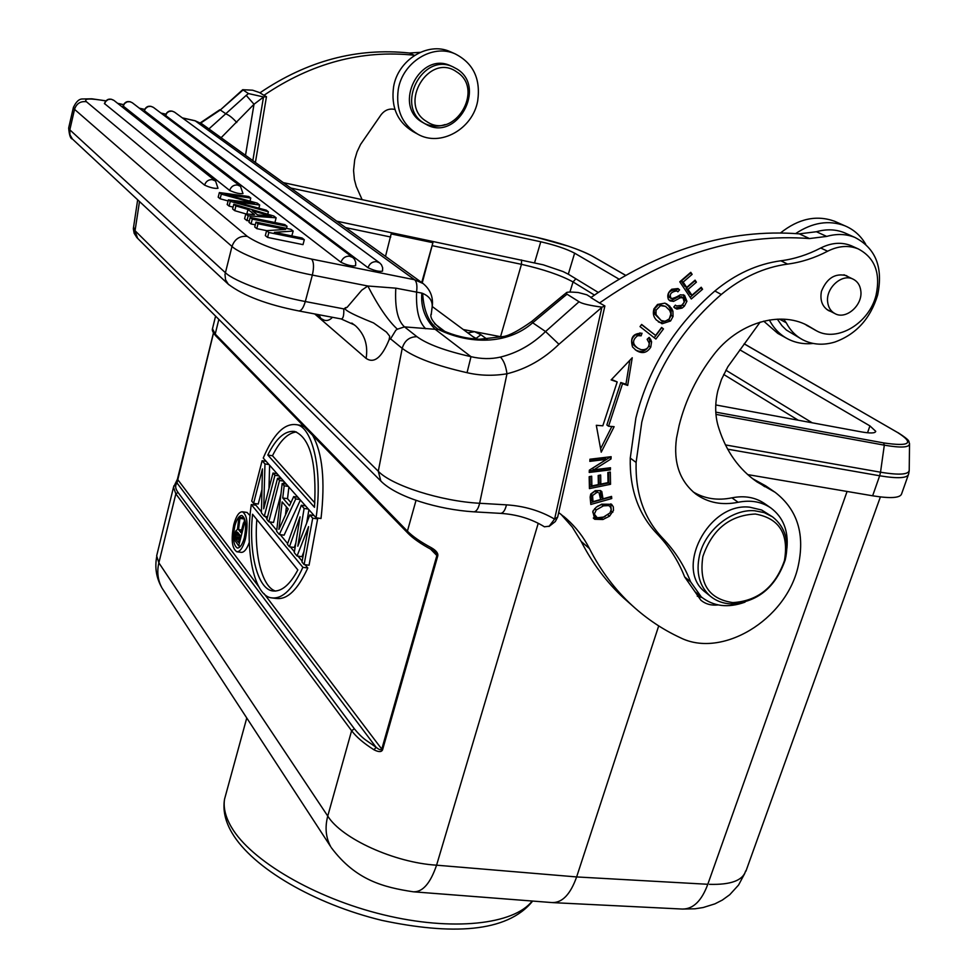 <?xml version="1.0" encoding="UTF-8"?>
<svg xmlns="http://www.w3.org/2000/svg" width="978" height="978" viewBox="0 0 978 978"><rect width="100%" height="100%" fill="white"/><g stroke="black" fill="none" stroke-linecap="round" stroke-linejoin="round"><path stroke-width="1.47" d="M409.427 53.02C357.068 47.482 307.226 60.746 259.928 92.824L263.95 95.306C311.517 63.044 361.603 49.682 414.207 55.233L409.427 53.02L420.198 52.347M263.51 96.993L266.468 96.7L263.95 95.306M242.96 90.086L220.294 109.988L242.703 89.707L248.485 93.57L263.534 96.944M242.715 89.707L252.593 90.196L260.05 92.727M394.941 109.475C389.427 108.203 384.782 110.001 380.992 114.866L360.564 144.438L357.043 151.871L354.721 159.707L353.559 170.514L354.391 179.549L356.236 186.443L362.104 199.634M266.468 96.7L255.405 162.47M221.114 137.727L254.011 104.255L246.199 95.367L208.913 128.913M263.498 97.054L252.837 160.612M236.762 122.519C232.813 118.081 229.304 115.257 226.224 114.035L220.294 109.988L200.734 123.057M601.873 307.324L554.599 519.11L557.68 517.093L604.881 305.943L601.898 307.214M846.435 233.644L844.43 232.752C835.738 229.255 826.41 228.913 816.422 231.737L799.319 233.852L809.478 238.559C738.451 233.143 668.475 254.61 599.563 302.972L604.881 305.943M555.321 521.519L557.631 517.166M500.418 357.092C503.694 360.381 505.883 365.943 506.983 373.779C493.242 376.053 479.929 375.686 467.044 372.691L471.005 356.677C481.31 359.073 491.115 359.219 500.418 357.092C517.35 352.924 532.387 344.403 545.553 331.53L579.049 301.75L567.057 294.195L566.225 292.874C566.396 291.957 570.394 291.835 578.23 292.508L586.886 294.806L591.091 297.41M760.15 322.104L727.84 366.762L721.434 379.537L717.852 390.687C714.637 404.366 715.028 417.093 719.038 428.877C726.446 451.787 739.124 469.477 757.058 481.946L775.138 492.325C797.742 509.807 805.334 534.819 797.914 567.35C785.578 620.076 721.776 658.707 680.236 637.668C662.778 629.551 646.825 618.891 632.375 605.688C615.101 589.82 600.785 570.773 589.428 548.56C583.67 537.228 576.054 527.325 566.58 518.878L558.683 512.558M745.028 602.142C728.109 608.23 713.524 606.494 701.299 596.922L690.59 581.788C684.111 565.284 674.783 550.736 662.595 538.12C644.172 518.695 635.333 493.474 636.103 462.447L641.776 422.215C654.514 371.897 681.018 329.317 721.275 294.476C741.899 277.434 764.001 267.3 787.596 264.097C801.275 262.3 814.613 258.009 827.62 251.224C838.366 245.833 848.562 245.05 858.207 248.889C874.821 257.654 880.762 273.094 876.068 295.185C869.246 323.217 837.388 342.459 816.606 330.882L807.412 325.429C779.417 310.356 737.473 323.266 713.463 355.075C696.898 376.664 685.456 400.136 679.123 425.467L676.495 438.23C673.243 462.533 679.71 481.164 695.908 494.122C708.035 502.778 722.106 505.504 738.133 502.276C750.713 499.782 761.666 501.702 771.006 508.071L764.674 503.633C755.371 497.289 744.454 495.357 731.923 497.839C717.583 500.76 704.673 498.792 693.206 491.946M852.718 246.395L851.19 245.698C841.569 241.872 831.41 242.642 820.725 248.009C807.779 254.745 794.491 259.011 780.872 260.784C757.388 263.962 735.383 274.023 714.869 290.979C674.832 325.625 648.5 367.985 635.871 418.058L630.26 458.095C629.539 488.976 638.365 514.098 656.727 533.462C668.879 546.017 678.194 560.528 684.673 576.959L700.896 600.235C705.651 604.135 711.397 605.7 718.158 604.942M804.87 324.207L815.676 330.381M809.478 238.559L826.691 236.419C836.74 233.571 846.129 233.901 854.87 237.409C875.762 248.265 883.354 267.495 877.633 295.087C870.371 318.718 856.092 334.378 834.796 342.068C823.207 345.515 812.522 344.757 802.755 339.794C795.689 336.016 790.2 330.356 786.275 322.801L783.647 319.183M702.571 289.256L701.226 287.239L691.947 295.234L688.035 289.402L696.422 282.177L695.077 280.148L686.69 287.385L683.157 282.104L692.131 274.366L690.774 272.324L679.783 281.798L691.287 298.975L702.571 289.256L700.676 288.217L690.162 297.288M663.475 328.914L661.617 327.447L655.627 335.454L641.641 324.439L640.028 326.591L655.883 339.06L663.475 328.914L661.641 327.813L654.221 337.752M600.565 490.638L595.296 490.614L590.736 494.049L590.137 497.13L590.81 504.465L611.751 498.535L611.556 496.408L603.023 498.829L601.788 491.518M600.48 490.601L601.69 491.567L600.578 490.614M622.534 383.706L627.693 385.43L632.24 357.752L611.14 379.916L617.191 381.933L602.815 425.809L596.311 425.308L601.226 452.191L614.123 426.677L608.573 426.249L622.534 383.706L620.785 382.52L606.849 424.99L608.573 426.249M639.967 332.875L639.319 334.696L635.883 334.537L637.68 335.662L641.116 335.821L642.033 333.254C633.023 333.168 629.869 337.752 632.558 347.019L636.14 350.381C642.069 354.122 646.947 353.046 650.749 347.178L651.592 341.872L650.688 339.464L649.16 337.398L647.13 339.293L649.172 343.144M649.196 343.131C649.037 347.997 646.275 350.161 640.932 349.623L637.876 348.205C632.216 344.158 632.155 339.977 637.68 335.674M606.47 459.354L589.343 470.173L589.221 472.447L610.37 469.868L610.492 467.753L593.878 469.77L611.005 458.963L611.128 456.689L589.942 459.22L589.82 461.359L606.47 459.354L604.759 458.046L589.905 459.831M610.541 484.293L610.321 472.032L607.839 472.533L608.023 482.631L600.834 484.098L600.663 474.99L598.181 475.491L598.365 484.599L591.873 485.919L591.678 476.2L589.172 476.702L589.428 488.609L610.541 484.293L608.829 482.949L589.392 486.922M673.5 301.432L680.443 297.703L683.047 297.887L684.258 302.288L681.617 305.393L676.458 305.967L675.382 305.124L673.769 307.043L676.898 309.085L682.106 308.094L684.392 306.151L686.923 301.285L684.527 295.295L680.382 294.794C676.507 297.153 673.487 298.4 671.324 298.534L671.299 298.522C668.952 294.537 670.737 292.006 676.642 290.906L677.876 291.823L679.576 289.855L677.999 288.559L671.678 289.256M671.727 289.378C668.06 292.129 666.959 295.466 668.414 299.39M668.353 299.292L670.089 300.918L673.487 301.358M656.177 319.892L662.192 323.73L670.566 320.992L673.06 316.456L672.925 311.163L671.483 308.217L665.016 303.156M654.001 308.706C652.668 313.229 653.426 316.933 656.25 319.806M665.016 303.143L657.534 304.451L654.074 308.73M593.487 518.23L594.734 519.281L602.925 519.514L609.526 516.164L607.913 514.868M601.873 504.11L596.225 507.179L592.802 511.396L594.734 519.294M611.653 504.306L601.898 504.196M609.526 516.176L613.512 510.32L613.304 506.787L611.605 504.379M579.049 301.75C581.824 303.657 589.465 305.454 601.959 307.165M599.563 302.972L590.859 297.581C659.233 249.647 728.72 228.412 799.319 233.852M531.763 321.432L532.692 322.777C506.8 345.393 468.645 344.085 438.584 329.562L442.349 330.356M425.76 328.755C418.926 322.275 415.87 309.94 416.604 291.737C417.374 285.674 416.714 281.676 414.611 279.745L311.53 259.072C313.865 261.859 314.134 267.19 312.349 275.075L367.826 286.004C378.241 306.2 388.083 320.601 397.374 329.195L404.501 326.884L438.584 329.562C429.012 323.266 423.706 311.212 422.667 293.412C429.88 296.505 432.997 301.395 432.031 308.058L431.347 313.376M431.335 314.415L431.335 313.632M395.797 288.155C394.77 307.874 397.679 320.772 404.501 326.884L416.946 336.689C427.203 344.195 445.222 350.857 471.005 356.677L435.332 329.427C425.161 319.317 420.662 307.214 421.848 293.107L395.797 288.155L367.826 286.004L361.762 290.173L347.092 307.361L343.779 308.889C344.024 315.625 343.119 318.962 341.065 318.914L354.574 324.989M422.667 293.412L421.836 293.107M467.056 372.691C435.956 365.638 414.354 357.532 402.215 348.351L390.564 338.853L389.122 339.708C381.799 357.569 374.122 363.804 366.102 358.4L314.684 313.938M431.298 313.645C429.489 317.214 433.083 322.74 442.093 330.246C454.269 335.711 466.738 338.73 479.501 339.268L503.67 336.505C509.709 335.442 519.061 330.417 531.739 321.456L562.02 296.261L563.768 296.847L532.692 322.777L545.553 331.53L558.951 344.268L601.971 307.251M554.563 519.098L549.184 526.213L544.526 526.787M431.787 309.329L432.08 307.777C433.67 297.752 430.601 289.61 422.875 283.363M389.122 339.708L389.733 336.261L386.518 332.141L373.584 322.948C349.207 313.156 340.381 307.948 347.092 307.361M245.881 213.913L234.72 210.661L232.605 208.937L233.803 204.219L273.852 216.04L276.138 217.813L274.904 222.544M249.341 220.783L246.945 220.625L244.598 218.705L245.82 213.913L254.488 214.622L247.984 209.439L246.823 213.986M233.057 207.153L229.084 206.077L227.189 204.536L228.387 199.842L254.341 203.167L221.297 194.133L219.353 192.568L218.192 197.189L220.136 198.778L228.106 200.955M255.282 224.83L251.053 223.962L248.962 222.263L250.197 217.434L252.287 219.121L287.043 226.297L286.505 228.387M204.598 185.123C205.869 181.37 208.424 179.536 212.25 179.634L215.576 181.04L217.996 188.277C214.671 188.73 210.209 187.69 204.598 185.123L104.426 103.521M229.683 190.441C230.979 186.676 233.534 184.854 237.348 184.976L240.478 186.285L242.972 193.571C239.708 194.023 235.282 192.984 229.683 190.441L122.996 105.905M355.589 265.71C352.178 266.407 347.3 265.27 340.967 262.287L144.169 110.551M382.508 271.138C379.171 271.835 374.342 270.686 368.021 267.727L165.368 115.306M266.688 230.661L256.774 228.632L254.732 226.969L255.992 222.104L258.033 223.754L285.576 229.414L266.603 230.661L265.331 235.6L267.581 237.422L268.852 232.483L304.305 239.72L303.009 244.634L267.581 237.422M255.992 222.104L290.894 229.304L293.18 231.065L291.811 235.918M247.984 209.439L235.93 205.93L233.803 204.219M234.72 210.661L235.93 205.93M276.138 217.813L248.18 215.808L245.82 213.913M246.945 220.625L248.18 215.808M257.569 214.891L271.358 216.138L263.999 214.121L263.669 215.392M257.556 214.879L252.263 210.673L263.999 214.121M225.026 194.316L257.251 203.118L259.683 205.025L234.06 201.59L266.297 210.16L268.388 211.786L267.752 214.243M250.747 198.069L225.038 194.329M250.759 198.082L248.742 196.517L219.353 192.568M228.387 199.842L230.282 201.37L268.388 211.786M259.683 205.025L258.877 208.192M229.084 206.077L230.282 201.37M220.136 198.778L221.297 194.133M250.771 198.082L249.989 201.126M251.053 223.962L252.287 219.121M287.043 226.297L284.855 224.598L250.197 217.434M368.021 267.727C369.513 263.608 372.3 261.578 376.408 261.627L379.647 262.874L381.444 264.757L382.655 267.776L382.545 271.028M256.774 228.632L258.033 223.754M293.18 231.065L274.402 232.348L302.116 238.021L304.305 239.72M268.852 232.483L266.603 230.661M777.339 319.17L781.948 325.698L786.422 330.075L801.715 339.219M775.138 492.325L765.676 485.846L752.534 478.633M560.92 514.22L572.216 526.959L581.189 541.457C592.509 563.548 606.776 582.497 623.976 598.291L629.869 603.487M702.045 597.546L697.241 596.152M764.759 486.702L755.334 480.247M771.006 508.071C783.231 517.362 788.537 530.773 786.923 548.291M694.955 591.714L696.153 592.705M747.73 474.611L872.645 495.797C890.982 498.731 900.665 497.998 901.704 493.597L908.256 475.063M909.54 443.78L909.54 443.596C908.171 441.102 911.643 441.445 898.146 432.741L897.694 432.582C914.601 443.303 909.907 446.75 883.599 442.912L884.308 445.137M283.351 182.642L535.871 237.153L567.986 246.065C578.731 249.708 586.849 253.07 592.338 256.138L592.998 256.517M618.927 279.085L574.624 253.168C566.482 248.913 555.198 245.111 540.773 241.774L290.784 188.02M715.774 404.953L861.031 431.836C870.383 433.486 875.286 433.315 875.75 431.322L869.919 425.895L739.82 349.794M432.288 306.566L476.188 339.085M336.725 221.175L543.218 264.806L563.022 271.542L568.316 274.195L598.194 292.398M501.995 336.958L474.574 331.689L467.79 332.862M385.503 256.395L391.151 233.925L432.912 242.691L421.726 282.532M432.912 242.691L422.239 282.911M725.859 370.185L812.205 422.789M162.14 588.243L330.796 846.826C325.796 837.694 324.782 827.449 327.752 816.068C341.554 838.562 394.489 862.694 436.579 865.188C430.454 883.073 422.863 891.948 413.792 891.802M156.7 555.956L158.864 562.827C156.81 571.763 157.788 580.015 161.786 587.595M658.707 625.896L576.629 876.936C570.467 894.222 562.374 902.755 552.362 902.56M745.639 870.958C742.828 880.481 730.762 884.931 709.453 884.332M382.581 749.771L381.775 749.136C380.919 750.346 379.036 749.735 376.139 747.326L373.963 749.784C378.682 752.18 381.542 752.18 382.581 749.771L437.728 556.079C438.401 553.377 436.298 550.602 431.408 547.766C420.687 542.02 412.692 536.482 407.435 531.164M351.628 730.725C356.371 737.033 363.816 743.378 373.926 749.747M173.888 485.809L173.522 487.362L175.844 493.841M218.84 319.39L215.221 334.073L212.495 328.779C211.835 330.087 212.874 332.386 215.588 335.65L407.802 533.083L407.41 531.164L416.029 500.333M212.507 328.632L212.715 327.826M432.276 549.868L431.42 547.778M437.728 556.079L435.124 551.995M376.127 747.326L365.369 739.784C361.75 737.07 358.082 733.414 354.354 728.806L351.615 730.725L175.844 493.866L158.864 562.827L327.752 816.068L351.615 730.725M213.522 333.021L176.994 482.961C174.928 485.479 175.27 488.621 178.008 492.411L354.366 728.806M376.139 747.326L176.994 482.961L175.331 483.352M279.537 476.469L279.011 478.474M261.97 489.55L258.229 504.037L253.583 503.364L262.446 468.927L261.419 512.863L264.292 516.323L274.928 475.271L272.984 473.059L263.718 508.804L264.965 463.939L269.011 464.562M269.61 465.247L268.987 488.499M284.146 481.689L283.62 483.731M280.992 493.829L273.522 522.46L268.791 521.787L266.86 519.44L277.556 478.254L281.664 478.878M290.931 502.606L287.52 498.682L288.889 487.056M300.393 500.051L284.085 535.186L279.305 534.514L295.747 498.927L299.94 499.55M316.725 517.888L317.63 518.902L309.048 565.235L304.121 564.575L301.982 561.995L308.583 526.629L297.055 556.017L294.268 552.643L300.075 516.824L289.439 546.788L287.385 544.306L301.31 505.247L304.121 508.45L297.813 546.201L309.818 514.917L314.085 515.54M303.901 551.69L301.945 556.678L297.055 556.017M295.796 543.206L294.28 547.46L289.439 546.788M308.914 509.697L306.664 523.132M316.077 517.79L263.241 458.046C273.314 434.44 284.182 423.303 295.857 424.635C311.566 425.124 323.229 468.609 316.077 517.79L321.016 518.511C325.319 480.748 322.508 453.01 312.593 435.296M304.28 426.75L300.637 425.418M276.725 598.475C287.52 599.685 297.874 589.514 307.801 567.973L305.099 564.709M251.285 504.538L302.874 567.326C292.984 588.89 282.666 599.074 271.921 597.876C254.818 596.886 244.414 552.521 251.285 504.538L255.918 505.21L261.444 511.897M265.221 516.457L267.055 518.67M269.732 521.922L276.75 530.406M280.258 534.648L287.642 543.585M290.405 546.922L294.402 551.775M298.021 556.152L302.141 561.127M249.243 542.448C246.921 548.964 244.317 552.277 241.456 552.374M246.994 512.435L250.038 515.565M272.984 473.059L277.067 473.682M279.036 475.895L274.928 475.271M267.544 516.8L264.292 516.323M253.583 503.364L251.725 501.115L262.116 460.711L264.965 463.939M266.15 461.335L262.116 460.711M277.556 478.254L279.525 480.504L283.644 481.127M268.791 521.787L279.525 480.504M286.309 484.134L282.177 483.511L276.64 531.298L279.305 534.514M282.177 483.511L284.182 485.785L282.74 497.973L289.488 505.773L293.681 496.579L295.747 498.927M288.327 486.408L284.182 485.785M287.52 498.682L282.74 497.973M297.862 497.203L293.681 496.579M282.153 501.91L278.901 529.367L288.204 508.951L282.153 501.91M285.466 514.978L286.42 506.873M308.363 509.073L304.121 508.45M309.818 514.917L312.703 518.193L304.121 564.575M317.63 518.902L312.703 518.193M305.527 505.87L301.31 505.247M314.5 507.313L267.801 455.027C276.077 438.23 285.038 430.369 294.647 431.445C310.27 437.802 316.884 463.095 314.5 507.313M296.42 431.97C287.874 432.863 279.891 440.797 272.471 455.76L267.801 455.027M314.855 502.936L272.471 455.76M302.874 567.326L307.801 567.973M252.544 514.245L297.85 569.929C289.867 584.893 281.493 591.91 272.715 590.956C257.63 589.123 248.522 553.218 252.544 514.245M256.811 519.489C254.048 554.502 262.092 587.252 275.662 591.091M233.84 524.452C236.224 515.932 239.097 511.714 242.446 511.812C247.336 515.125 248.314 524.245 245.368 539.184C242.96 547.656 240.111 551.836 236.81 551.739C231.896 548.389 230.906 539.294 233.84 524.452M244.304 537.814C242.336 544.587 240.013 547.998 237.348 548.047C233.375 545.369 232.544 537.949 234.867 525.773C236.823 518.976 239.158 515.54 241.859 515.479C245.82 518.144 246.639 525.589 244.304 537.814M243.522 517.802L244.512 519.049L239.916 518.389L238.546 529.587L241.615 530.015M244.035 522.924L244.512 519.049M245.466 523.12L243.461 522.839L240.943 532.643L238.546 529.587M243.461 522.839L244.317 523.915L238.681 545.846L240.612 546.115M245.551 524.086L244.317 523.915M243.571 517.814L238.938 517.154L237.458 529.44L235.771 530.968L234.806 534.025L234.732 540.101L238.681 545.846M239.916 518.389L238.938 517.154M235.759 538.976L235.637 535.113L237.006 531.934L240.221 535.443L238.424 542.423L235.759 538.976L239.194 539.44M236.493 532.509L238.106 532.729M235.991 533.719L239.231 534.171M235.637 535.113L240.148 535.736M235.417 536.678L239.757 537.277M235.466 537.961L239.439 538.511M848.378 276.884L846.337 275.625C835.126 272.923 826.826 278.168 821.434 291.346C819.821 300.222 822.205 306.64 828.562 310.588L830.909 311.53M772.583 516.897C785.212 526.934 789.442 541.25 785.248 559.832C775.542 587.546 757.473 602.24 731.043 603.927C723.048 603.548 716.14 600.981 710.334 596.201C699.404 586.323 695.786 572.741 699.478 555.467C705.162 530.259 731.752 508.756 754.661 510.76L764.221 512.619L772.583 516.897L761.666 510.015L749.613 507.166C708.206 502.301 673.903 569.343 705.505 592.289L706.202 592.851M732.852 602.607C708.781 599.037 698.793 583.683 702.876 556.531C712.192 529.44 729.674 515.272 755.334 514.025C779.332 518.316 789.038 533.866 784.429 560.663C775.187 587.044 757.987 601.018 732.852 602.607M691.947 295.234L690.065 294.182L686.165 288.351L688.035 289.402M690.003 272.984L692.131 274.366M690.248 273.351L681.287 281.065L683.157 282.104M681.287 281.065L684.82 286.334L686.69 287.385M694.319 280.808L696.422 282.177M694.539 281.138L686.165 288.351M655.627 335.454L641.495 324.635M610.027 496.848L611.751 498.535M610.052 497.179L590.626 502.68M602.986 498.756L601.36 497.46M600.211 490.491L601.287 497.472M591.201 498.377L591.397 500.284L593.071 501.641L592.888 499.746L591.201 498.377L590.993 494.134L592.668 495.504L592.631 496.738M596.739 492.545L595.052 491.188L590.92 494.122M596.739 492.472L597.974 492.423L596.287 491.066L595.052 491.127M597.986 492.386L596.299 491.042M599.098 492.924L600.602 499.514L593.071 501.641M592.607 495.479L596.727 492.545M592.876 499.746L592.644 496.738L590.969 495.381M629.869 360.246L625.932 384.232L627.693 385.43M625.932 384.232L620.785 382.52M611.849 426.506L600.602 448.768M617.191 381.933L611.58 379.452M639.319 334.684L641.116 335.809M635.883 334.549C630.37 338.84 630.443 343.021 636.091 347.068L637.876 348.205M648.61 337.911L650.688 339.476M648.903 338.364L649.783 340.747L651.592 341.872M649.795 340.747L648.94 346.041L650.749 347.178M648.94 346.041C645.443 351.628 640.871 352.862 635.223 349.745M609.331 456.897L611.005 458.963M609.282 457.655L592.191 468.45L593.878 469.77M608.695 467.961L610.37 469.868M608.658 468.548L589.306 470.907M608.646 472.374L608.829 482.949M590.027 476.53L590.199 484.575L591.873 485.919M599.001 475.332L599.147 482.753L600.834 484.098M676.898 309.085L674.588 307.85M681.189 296.823L678.585 296.64L680.443 297.691M678.585 296.64L671.654 300.356L673.402 301.371M671.641 300.283L669.16 300.234M679.563 289.867L677.705 288.816L676.14 290.625M675.003 289.977L676.642 290.906M674.783 289.855C668.891 290.943 667.106 293.486 669.453 297.471L671.214 298.486M683.231 294.696L685.065 300.222L686.935 301.285M685.065 300.222L682.546 305.087L684.392 306.151M682.534 305.075L680.236 307.019L682.106 308.082M680.248 307.031L675.089 308.033M662.192 323.73L661.556 323.547M659.759 322.459L658.304 321.848M666.287 303.669L670.028 306.42M668.182 305.344L671.067 310.087L671.214 315.368L668.72 319.892L670.566 320.992M673.06 316.456L671.214 315.368M668.732 319.892L660.382 322.642M665.517 306.358L658.683 304.561L654.184 309.158L654.209 313.522L661.104 320.454L656.03 314.61L656.018 310.246L660.517 305.637L665.517 306.358L669.71 310.405L670.908 313.852L669.282 318.889L665.162 321.334L661.104 320.454M656.03 314.61L654.196 313.522M656.018 310.246L654.184 309.158M612.888 512.13L610.908 511.274M605.15 516.518L601.25 518.132L602.925 519.514M601.25 518.132L593.291 517.998M610.773 503.866L611.201 510.748M593.353 510.357L592.839 512.35L594.233 515.614M596.25 509.941L603.377 505.883L601.69 504.514L597.558 506.225M603.377 505.858L608.414 505.589L606.715 504.22L601.69 504.489M609.942 506.298L606.727 504.183M597.252 517.753L592.851 512.35M603.438 517.069L597.24 517.778M609.93 512.961L603.45 517.117M608.426 505.553L609.93 506.311L611.323 509.281L609.942 512.973M594.514 513.731L596.238 509.929L594.636 508.621M451.714 52.347L449.953 51.565C427.569 41.492 397.814 60.061 393.572 86.944C390.907 107.091 397.398 121.969 413.022 131.553L416.934 133.717M398.278 89.353C402.569 62.335 432.484 43.655 454.953 53.778C473.169 62.983 480.76 78.631 477.716 100.722C472.924 129.01 440.43 147.287 417.789 134.194C402.092 124.561 395.589 109.622 398.278 89.353M451.787 66.321L450.613 65.795C419.978 50.917 392.533 105.318 421.983 122.054L425.601 124.096M424.843 123.644C431.322 126.602 438.095 126.908 445.137 124.561M457.081 69.083C487.13 87.274 456.555 141.896 426.31 124.475L424.232 123.277C394.733 106.492 422.264 51.956 452.961 66.859L457.081 69.083M426.616 121.48C397.435 104.548 429.159 51.944 456.677 71.883C485.296 89.316 453.975 140.685 426.616 121.48M763.708 321.151L777.779 333.388L786.385 338.144M836.826 222.25L834.54 221.236C816.508 214.757 798.513 218.644 780.554 232.911M795.676 233.559C812.461 222.434 828.843 219.842 844.809 225.771C853.708 229.475 860.677 235.637 865.701 244.256M813.231 343.461C803.892 344.427 795.31 342.862 787.486 338.755C779.723 334.562 773.684 328.302 769.38 320.002M827.645 301.994C825.664 288.094 841.887 273.363 852.914 279.06C857.523 281.309 860.175 285.332 860.848 291.114C862.73 305.197 846.178 319.818 835.2 313.742C830.848 311.469 828.329 307.544 827.645 301.994M219.818 109.768L200.343 122.825M246.199 95.367L248.485 93.57M245.502 155.331L254.011 104.255L263.547 97.018M133.546 226.896L137.666 238.4M139.499 201.505L135.05 230.71L378.278 471.262L402.215 348.351C404.476 340.674 409.379 336.787 416.946 336.689M558.951 344.268C543.792 359.085 526.47 368.926 506.983 373.779L479.636 503.267C478.266 508.963 476.249 511.812 473.584 511.812C438.535 509.587 396.579 497.117 380.833 481.029L378.278 471.262C391.677 485.491 441.139 501.311 479.636 503.267L506.482 504.856C505.088 510.516 503.034 513.352 500.308 513.352C516.922 514.391 531.653 518.89 544.489 526.836M554.587 519.11C540.321 510.748 524.281 506.005 506.482 504.856M381.347 481.543L136.798 237.507L134.133 233.241L133.338 228.718L137.666 199.793M423.119 283.547L414.611 279.745L195.062 120.734L201.884 123.839L195.368 120.881L182.47 117.983M165.747 114.218L161.089 113.179M144.561 109.45L139.524 108.326M123.436 104.707L117.751 103.423M182.311 117.861L194.964 120.71M567.057 294.195L563.768 296.847M343.779 308.889L305.307 301.53L312.349 275.075C280.063 268.877 240.991 254.879 231.982 246.456C234.659 239.023 239.769 235.661 247.312 236.395L86.419 101.724C80.44 101.015 76.48 103.558 74.536 109.353L69.829 129.842L225.319 272.642C234.194 281.419 273.082 295.552 305.307 301.53C303.412 307.936 301.2 311.065 298.706 310.918C267.018 304.684 243.546 295.784 228.277 284.207L225.551 279.769L224.989 274.451L231.982 246.456L74.536 109.353L73.472 107.067M397.374 329.195L395.846 330.246L390.564 338.853M366.102 358.4C368.18 345.503 364.831 334.794 356.041 326.273M355.613 325.894L351.823 323.058M228.864 284.757L72.922 139.487M69.829 129.842L69.939 134.781L72.409 139.01C70.514 138.864 69.267 135.208 68.656 128.045L69.829 129.842M68.79 127.421L73.338 107.653C76.064 101.639 79.206 98.754 82.788 98.986L91.834 98.802L105.881 100.832M86.419 101.724C83.35 98.399 89.817 98.13 105.807 100.917M311.53 259.072C280.967 252.3 259.561 244.744 247.312 236.395M215.576 181.04L113.961 100.416L111.113 99.181L108.069 99.597L105.636 101.516L104.573 103.802M240.478 186.285L132.348 102.788L130.111 101.712L127.201 101.822L124.609 103.46L123.155 106.199M340.967 262.287C342.447 258.143 345.258 256.102 349.415 256.15L352.777 257.483L354.537 259.366L355.723 262.373L355.613 265.6M352.777 257.483L153.399 107.384L150.771 106.284L147.8 106.7L145.392 108.595L144.341 110.844M379.647 262.874L174.475 112.103L171.945 111.076L168.986 111.492L166.993 112.898L165.551 115.6M324.134 320.124L320.931 318.535L318.877 314.733M581.189 541.457L589.428 548.56M779.454 319.109L786.275 322.801M813.403 328.975L806.667 325.381M731.923 497.839L738.133 502.276M690.59 581.788L684.673 576.959M872.645 495.797L879.662 475.773L727.656 449.171M909.21 470.809L908.635 474.012C907.67 478.218 898.012 478.804 879.662 475.773L880.518 472.203C899.894 475.394 909.467 474.587 909.222 469.77L909.528 444.342M725.431 444.917L880.518 472.203L884.32 445.161L715.957 414.379M909.503 443.596C909.687 447.557 901.288 448.071 884.32 445.161M715.798 412.141L883.611 442.912M744.185 343.791L898.501 433.046M897.706 432.569L744.148 343.84M625.468 275.283L592.338 256.126M434.562 323.645L444.843 331.444M534.587 262.715L540.773 241.774M574.624 253.168L568.316 274.195M563.022 271.542L543.218 264.806M575.859 278.791L573.047 281.945C560.675 275.185 543.475 269.317 521.457 264.329L521.567 259.977M477.35 339.158L472.521 336.371M463.291 329.537L474.574 331.689L480.907 334.733L475.675 338.706M390.76 237.031L345.613 227.593M500.553 336.676L521.457 264.329L432.533 245.747M594.392 295.05L573.047 281.945L569.917 292.067M480.907 334.733L487.02 339.207M798.195 420.198L723.671 374.44M867.535 432.777L869.919 425.895M226.236 793.024L224.549 799.16C223.228 807.486 225.392 816.606 231.052 826.532L231.505 827.29C250.796 860.457 314.39 898.073 383.339 914.76C452.301 931.569 514.025 924.626 532.191 901.019M682.705 909.039C693.341 909.002 701.703 900.738 707.803 884.283L576.629 876.936L436.579 865.188L538.23 523.303M847.082 491.469L707.803 884.283M259.158 587.203L177.434 479.196L213.485 332.96M215.612 335.625L215.221 334.073L407.41 531.164M263.962 593.548L381.775 749.136L436.873 555.528L430.638 549.171M178.008 492.411L175.844 493.866M656.727 533.462L662.595 538.12M636.103 462.447L630.26 458.095M721.275 294.476L714.869 290.979M780.872 260.784L787.596 264.097M827.62 251.224L820.725 248.009M816.422 231.737L826.691 236.419M591.299 499.293L592.974 500.65M669.624 307.141L671.47 308.217M671.067 310.087L672.913 311.163M655.663 312.74L653.842 311.652M660.517 305.637L658.683 304.561M473.927 511.836L500.308 513.352M117.605 103.301L123.472 104.622M139.365 108.203L144.597 109.377M160.942 113.057L165.783 114.145M562.02 296.261L566.213 292.899M555.003 521.787L549.049 526.457M340.65 318.84L298.926 310.967M201.884 123.839L422.667 283.217M113.961 100.416C109.573 97.971 106.382 99.022 104.414 103.582M132.348 102.788C128.02 100.441 124.903 101.504 122.983 105.979M153.399 107.384C149.121 105.135 146.04 106.211 144.157 110.612M174.475 112.103C170.245 109.939 167.201 111.027 165.355 115.367M315.87 314.158L320.931 318.535C325.136 321.517 328.963 321.102 332.434 317.288M563.572 516.311L566.58 518.878M623.976 598.291L632.375 605.688M701.299 596.922L695.346 592.045M625.529 275.246L592.705 256.285C578.805 249.072 559.819 242.691 535.773 237.116L283.327 182.629M532.643 901.056C506.946 933.171 450.271 934.858 381.982 920.396C314.708 904.112 252.703 868.207 231.982 832.84C225.209 821.386 222.739 810.163 224.549 799.16L246.762 717.974M682.241 909.051L552.484 902.608M744.808 873.342L738.586 885.004L729.759 894.699L722.326 900.078L714.894 903.868L703.109 907.547L694.991 908.794L682.558 909.063M880.383 496.934L745.896 871.251M215.576 316.151L212.446 328.877M173.485 487.362L156.663 555.822M435.039 552.093L431.799 549.77C421.139 544.098 413.144 538.548 407.802 533.108M213.448 332.887L177.434 479.196L173.509 487.374M301.114 425.442L296.334 424.66M276.285 598.463L271.481 597.864M247.141 512.46L242.568 511.812M241.285 552.362L236.676 551.739M161.663 587.375C156.346 577.864 154.683 567.705 156.676 556.885M413.535 891.814L551.898 902.56M413.144 891.777C383.547 887.242 355.882 880.371 331.334 847.681M858.207 248.889L851.19 245.698M710.334 596.201L705.505 592.289M844.43 232.752L854.87 237.409M676.446 305.992L675.248 305.295M683.206 297.715L681.348 296.652M676.69 290.931L674.832 289.879M669.453 297.471L671.299 298.522M595.895 517.007L594.221 515.626M454.953 53.778L449.953 51.565M450.613 65.795L452.961 66.859M844.809 225.771L834.54 221.236M852.914 279.06L843.965 274.769M834.747 313.498L826.691 309.366"/></g></svg>
